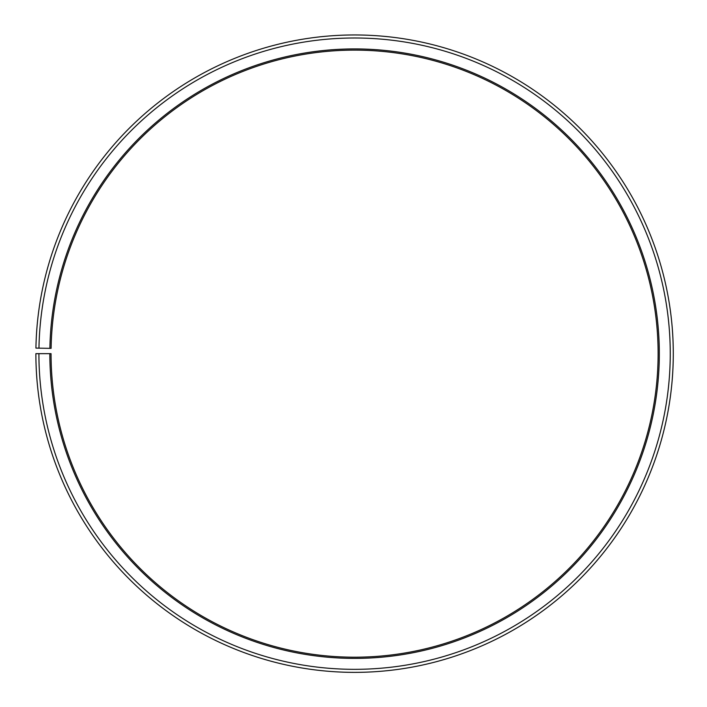 <?xml version="1.0" encoding="UTF-8"?>
<svg xmlns="http://www.w3.org/2000/svg" width="707" height="707" viewBox="0 0 707 707"><rect width="100%" height="100%" fill="white"/><g stroke="black" fill="none" stroke-linecap="round" stroke-linejoin="round"><path stroke-width="1.06" d="M51.098 348.365A303.524 303.524 0 0 1 509.394 92.582A303.524 303.524 0 0 1 504.816 617.405A303.524 303.524 0 0 1 51.054 353.659L49.843 353.659A304.744 304.744 0 0 0 505.417 618.457A304.744 304.744 0 0 0 510.012 91.539A304.744 304.744 0 0 0 49.888 348.348L51.098 348.365M38.912 353.659A315.667 315.667 0 0 0 510.825 627.949A315.667 315.667 0 0 0 515.589 82.145A315.667 315.667 0 0 0 38.965 348.153L35.924 348.1A318.707 318.707 0 0 1 517.135 79.529A318.707 318.707 0 0 1 512.328 630.591A318.707 318.707 0 0 1 35.88 353.659L49.843 353.659M38.965 348.153L49.888 348.348"/></g></svg>
